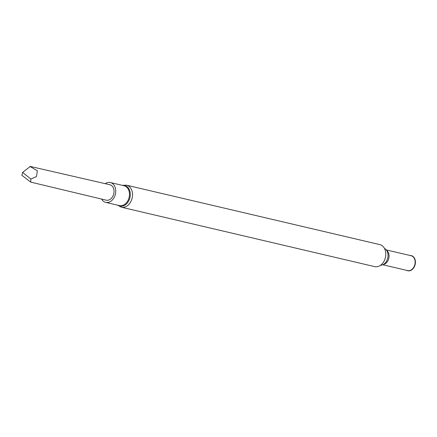 <?xml version="1.0" encoding="UTF-8"?>
<svg xmlns="http://www.w3.org/2000/svg" width="437" height="437" viewBox="0 0 437 437"><rect width="100%" height="100%" fill="white"/><g stroke="black" fill="none" stroke-linecap="round" stroke-linejoin="round"><path stroke-width="0.66" d="M121.399 207.204L374.667 266.625A11.302 8.374 -76.8 0 0 385.401 257.535A11.302 8.374 -76.8 0 0 379.829 244.616L126.561 185.195A11.302 8.374 103.2 0 1 131.755 199.436A11.302 8.374 103.2 0 1 121.399 207.204L117.635 205.177M380.534 265.264A8.773 6.5 -76.8 0 0 387.734 258.081A8.773 6.5 -76.8 0 0 384.478 248.44M382.796 264.756L407.634 270.585A7.626 5.654 -76.8 0 0 414.877 264.451A7.626 5.654 -76.8 0 0 411.119 255.732L386.281 249.904M406.716 270.366A7.773 5.757 -76.8 0 0 415.15 264.511A7.773 5.757 -76.8 0 0 410.201 255.519M105.208 183.66A10.188 7.549 103.2 0 1 110.353 182.535A10.188 7.549 103.2 0 1 115.04 195.377A10.188 7.549 103.2 0 1 105.699 202.375A10.188 7.549 103.2 0 1 101.592 199.075M22.997 172.08L30.3 166.442L109.824 184.725A7.937 5.883 103.2 0 1 113.489 194.733A7.937 5.883 103.2 0 1 106.196 200.179L30.721 182.114L21.85 175.275L22.549 172.571L23.046 172.779L22.997 172.08L22.549 172.571M29.934 166.415L37.364 170.807L36.424 176.608L30.874 179.033L30.721 182.114M30.874 179.033L23.046 172.779M383.282 264.511A7.626 5.654 -76.8 0 0 388.793 258.327A7.626 5.654 -76.8 0 0 386.608 250.346M122.89 185.474A10.493 7.773 103.2 0 1 129.587 198.83A10.493 7.773 103.2 0 1 118.23 205.319M110.353 182.535L124.092 185.758A10.188 7.549 103.2 0 1 128.773 198.6A10.188 7.549 103.2 0 1 119.438 205.598L105.699 202.375M122.289 185.337L126.561 185.195"/></g></svg>
